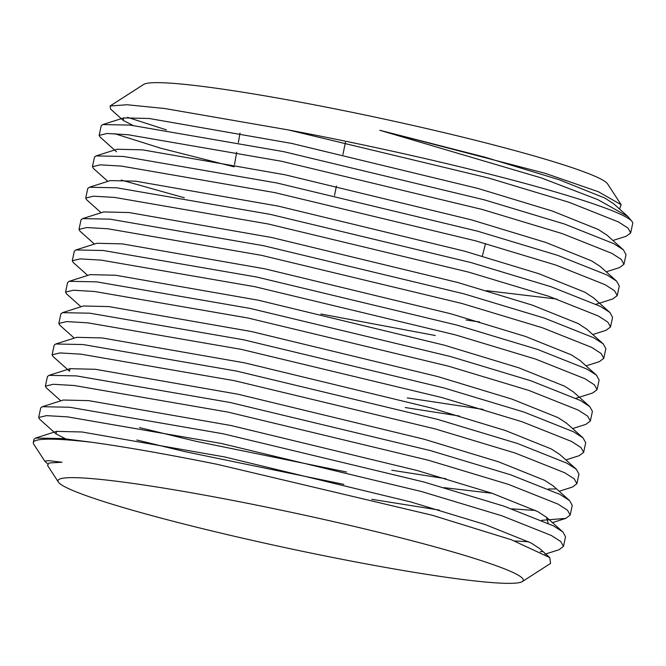 <?xml version="1.0" encoding="UTF-8"?>
<svg xmlns="http://www.w3.org/2000/svg" width="666" height="666" viewBox="0 0 666 666"><rect width="100%" height="100%" fill="white"/><g stroke="black" fill="none" stroke-linecap="round" stroke-linejoin="round"><path stroke-width="1" d="M630.677 232.917L628.005 228.08L618.556 221.986L569.089 202.298L488.919 178.113L288.328 129.937L164.743 108.516L127.015 104.745L110.106 106.011L143.648 84.449A237.929 17.907 12.1 0 1 304.603 102.98A237.929 17.907 12.1 0 1 607.6 183.908L621.153 204.728L598.334 191.725L545.213 173.335L379.811 130.27L541.341 177.93L597.743 199.584L627.988 216.592L632.267 221.803A270.08 20.33 12.1 0 1 632.7 223.468L630.677 232.917L626.231 236.247L612.928 240.476M110.106 106.011L110.548 109.058L123.243 120.429L123.776 117.89L149.201 118.49L291.733 143.431L477.938 188.445L552.355 211.047L598.251 229.47L606.934 235.106L623.351 249.808L626.015 254.637L623.95 264.26L619.505 267.599L606.21 271.82M127.556 117.333L166.475 129.903M439.269 510.081L371.736 499.309M65.718 438.886L56.044 433.916L39.619 419.214L38.67 417.499L46.487 415.634L67.557 416.866L221.12 443.423L421.711 491.6L501.889 515.792L551.348 535.481L560.797 541.566L563.469 546.403L559.024 549.741L544.963 554.204M343.847 484.357L184.857 451.615L136.838 440.001M38.67 417.499L40.734 407.875L42.291 406.71L69.622 407.242L223.185 433.791L423.776 481.968L503.954 506.16L553.413 525.849L562.87 531.943L565.534 536.771L563.469 546.403M60.814 400.824L46.337 387.87L45.388 386.155L53.213 384.282L74.276 385.522L227.839 412.071L428.438 460.256L508.608 484.44L558.066 504.129L567.515 510.223L570.188 515.051L565.742 518.389L541.691 520.321M45.388 386.155L47.453 376.523L49.009 375.358L76.34 375.89L229.903 402.447L430.502 450.624L510.672 474.808L560.131 494.497L569.588 500.599L572.252 505.427L570.188 515.059M569.588 500.599L553.171 485.897L544.488 480.261L498.593 461.838L424.175 439.235L237.97 394.222L95.438 369.289L70.013 368.681L69.48 371.22L53.064 356.518L52.106 354.803L59.932 352.93L81.002 354.17L234.557 380.727L435.156 428.904L515.326 453.096L564.785 472.777L574.234 478.871L576.906 483.707L572.46 487.037L559.165 491.267M52.106 354.803L54.171 345.171L55.736 344.006L83.067 344.538L236.621 371.095L437.221 419.272L517.39 443.464L566.849 463.153L576.306 469.247L578.97 474.075L576.906 483.707M74.251 338.12L59.782 325.175L58.824 323.46L66.65 321.586L87.721 322.827L241.283 349.375L441.874 397.552L522.044 421.745L571.511 441.433L580.96 447.519L583.632 452.356L579.187 455.694L565.884 459.915M58.824 323.451L60.889 313.828L62.454 312.662L89.785 313.195L243.348 339.743L443.939 387.928L524.109 412.112L573.576 431.801L583.033 437.903L585.697 442.723L583.632 452.356M80.969 306.776L66.5 293.823L65.551 292.108L73.377 290.234L94.439 291.475L248.002 318.023L448.593 366.208L528.771 390.393L578.23 410.081L587.678 416.175L590.351 421.012L585.905 424.342L572.602 428.571M65.551 292.108L67.616 282.476L69.172 281.31L96.503 281.843L250.066 308.4L450.657 356.576L530.835 380.769L580.294 400.449L589.751 406.551L592.415 411.38L590.351 421.012M87.696 275.424L73.227 262.471L72.269 260.756L80.095 258.891L101.165 260.123L254.72 286.68L455.319 334.856L535.489 359.049L584.948 378.738L594.397 384.823L597.069 389.66L592.623 392.99L575.965 398.285M72.269 260.756L74.334 251.124L75.891 249.958L103.222 250.499L256.785 277.048L457.384 325.224L537.554 349.417L587.012 369.106L596.47 375.199L599.134 380.028L597.069 389.66M94.414 244.072L79.945 231.127L78.988 229.412L86.813 227.539L107.884 228.779L261.438 255.328L462.038 303.505L542.207 327.697L591.674 347.386L601.123 353.471L603.796 358.308L599.342 361.646L586.047 365.867M78.988 229.412L81.052 219.78L82.617 218.615L109.948 219.147L263.503 245.696L464.102 293.881L544.272 318.065L593.731 337.754L603.196 343.856L605.852 348.684L603.787 358.308M101.132 212.729L86.663 199.775L85.714 198.06L93.531 196.187L114.602 197.427L268.165 223.976L468.756 272.161L548.934 296.345L598.393 316.034L607.842 322.128L610.514 326.964L606.068 330.294L592.765 334.523M85.714 198.06L87.779 188.428L89.336 187.263L116.667 187.795L270.23 214.352L470.82 262.529L550.998 286.721L600.457 306.41L609.914 312.504L612.578 317.332L610.514 326.964M184.307 197.769L121.212 180.053M107.859 181.377L93.382 168.423L92.432 166.708L100.258 164.843L121.32 166.075L274.883 192.632L475.482 240.809L555.652 265.001L605.111 284.69L614.56 290.776L617.232 295.612L612.787 298.942L596.128 304.237M92.432 166.708L94.497 157.084L96.054 155.911L123.385 156.452L276.948 183L477.547 231.177L557.717 255.369L607.176 275.058L616.633 281.152L619.297 285.98L617.232 295.612M116.525 151.773L100.108 137.079L99.151 135.364L106.976 133.491L128.047 134.732L281.601 161.28L482.201 209.457L562.37 233.649L611.829 253.338L621.278 259.424L623.95 264.26M234.124 166.841L160.722 148.202L114.602 133.658M99.151 135.364L101.215 125.732L102.772 124.567L130.111 125.1L283.666 151.648L484.265 199.833L564.435 224.017L613.894 243.706L623.351 249.808M542.124 551.673L540.342 551.698M528.787 541.799L514.718 540.975M535.514 510.447L511.804 508.866M555.561 488.969L548.409 488.977M445.987 478.729L391.791 470.238M459.432 416.034L405.228 407.534M483.066 409.374L407.292 397.91M479.595 321.986L466.067 319.996M556.784 299.051L486.313 290.634M288.328 129.937A270.08 20.33 12.1 0 1 632.267 221.803M361.397 563.02A237.929 17.907 12.1 0 1 58.4 482.092A237.929 17.907 12.1 0 1 219.922 497.977A237.929 17.907 12.1 0 1 522.352 581.551A237.929 17.907 12.1 0 1 361.397 563.02M58.4 482.092L47.527 465.384L49.034 462.987L61.988 462.246L48.551 460.614L44.772 461.155L33.733 444.197A270.08 20.33 12.1 0 1 33.3 442.532A270.08 20.33 12.1 0 1 92.424 442.357C126.074 447.044 167.682 454.37 217.249 464.335L432.376 515.284L511.305 539.735L549.766 557.584L550.582 563.403L522.352 581.551M44.772 461.155L47.602 463.727M33.3 442.532L34.008 439.219L35.573 438.053L62.904 438.586L92.424 442.357M619.563 209.049L621.153 204.728M482.326 256.169L485.531 243.598M234.507 164.644L236.663 152.264M238.361 142.566L240.018 133.067M334.482 195.504L336.438 186.014M342.907 154.604L345.438 142.341M435.256 335.506L320.87 314.002M379.811 130.27L484.657 157.101L559.074 179.703L604.969 198.118L613.652 203.763L627.988 216.592M132.925 125.391L123.243 120.429M96.054 155.911L117.058 149.242L142.482 149.842L285.015 174.775L471.22 219.797L545.637 242.399L591.533 260.822L600.216 266.458L616.633 281.152M89.336 187.263L110.34 180.586L135.756 181.194L278.288 206.127L464.502 251.149L538.911 273.743L584.815 292.166L593.498 297.81L609.914 312.504M82.617 218.615L103.621 211.938L129.037 212.537L271.57 237.479L457.775 282.492L532.192 305.095L578.088 323.518L586.771 329.154L603.196 343.856M75.891 249.958L96.895 243.281L122.319 243.889L264.852 268.823L451.057 313.844L525.474 336.447L571.37 354.87L580.053 360.506L596.47 375.199M69.172 281.31L90.176 274.633L115.601 275.241L258.125 300.175L444.339 345.188L518.756 367.79L564.651 386.213L573.334 391.849L589.751 406.551M62.454 312.662L83.458 305.985L108.874 306.585L251.407 331.526L437.612 376.54L512.029 399.142L557.925 417.565L566.608 423.201L583.033 437.903M55.736 344.006L76.732 337.329L102.156 337.937L244.688 362.87L430.894 407.892L505.311 430.494L551.207 448.909L559.89 454.553L576.306 469.247M492.191 493.298L444.031 487.654M346.52 472.003L195.837 441.275L139.544 427.605M42.291 406.71L63.295 400.033L88.711 400.632L231.244 425.574L417.457 470.587L491.866 493.19L537.77 511.613L546.453 517.249L548.193 523.251M56.044 433.916L56.577 431.377L81.993 431.984L224.525 456.918L410.731 501.939L485.148 524.542L531.043 542.957L539.726 548.601L549.766 557.584M49.034 462.987L61.988 462.246M123.776 117.89L102.772 124.567M70.013 368.681L49.009 375.358M546.453 517.249L562.87 531.943M56.577 431.377L35.573 438.053M565.742 518.389L552.447 522.619"/></g></svg>
